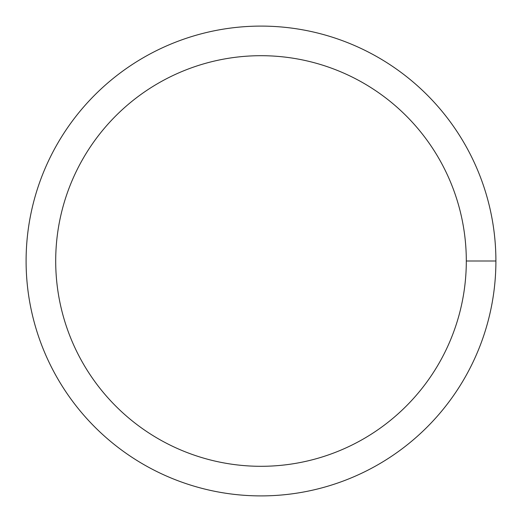 <?xml version="1.0" encoding="UTF-8"?>
<svg xmlns="http://www.w3.org/2000/svg" width="522" height="522" viewBox="0 0 522 522"><rect width="100%" height="100%" fill="white"/><g stroke="black" fill="none" stroke-linecap="round" stroke-linejoin="round"><path stroke-width="0.78" d="M495.9 261A234.9 234.9 0 0 1 143.55 464.43A234.9 234.9 0 0 1 143.55 57.57A234.9 234.9 0 0 1 495.9 261A234.9 234.9 0 0 0 143.55 57.57A234.9 234.9 0 0 0 143.55 464.43A234.9 234.9 0 0 0 495.9 261L466.309 261A205.309 205.309 0 0 0 158.349 83.2A205.309 205.309 0 0 0 158.349 438.8A205.309 205.309 0 0 0 466.309 261"/></g></svg>
